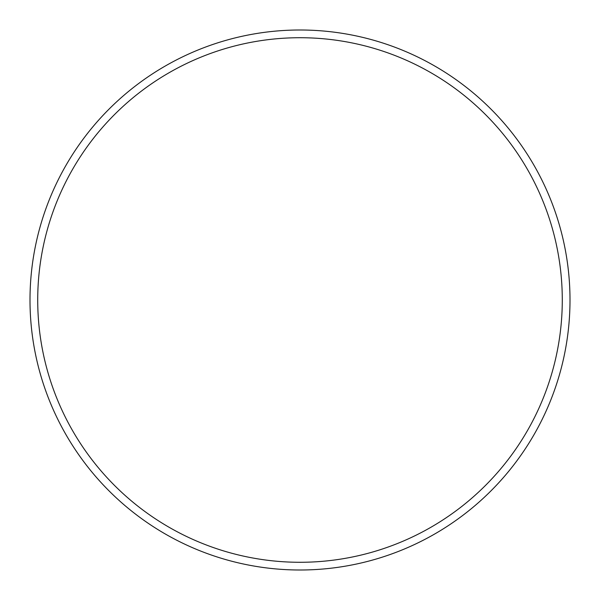 <?xml version="1.0" encoding="UTF-8"?>
<svg xmlns="http://www.w3.org/2000/svg" width="600" height="600" viewBox="0 0 600 600"><rect width="100%" height="100%" fill="white"/><g stroke="black" fill="none" stroke-linecap="round" stroke-linejoin="round"><path stroke-width="0.9" d="M562.283 300A262.282 262.282 0 0 0 300 37.718A262.282 262.282 0 0 0 37.718 300A262.282 262.282 0 0 0 300 562.283A262.282 262.282 0 0 0 562.283 300M30 300A270 270 0 0 1 300 30A270 270 0 0 1 570 300A270 270 0 0 1 300 570A270 270 0 0 1 30 300"/></g></svg>
